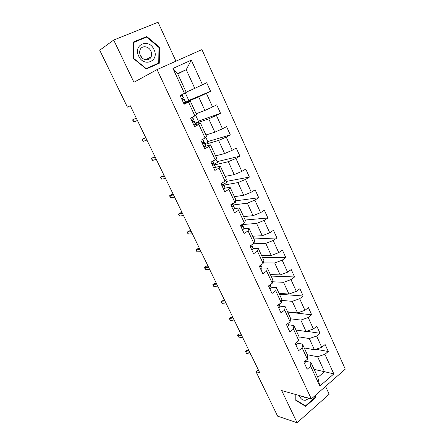 <?xml version="1.0" encoding="UTF-8"?>
<svg xmlns="http://www.w3.org/2000/svg" width="445" height="445" viewBox="0 0 445 445"><rect width="100%" height="100%" fill="white"/><g stroke="black" fill="none" stroke-linecap="round" stroke-linejoin="round"><path stroke-width="0.67" d="M175.947 61.182L158.036 22.25L113.698 40.056L99.725 50.218L127.398 107.134L130.302 105.776M345.276 369.133L201.935 49.606L157.052 69.592L311.322 398.904L345.276 369.133M311.322 398.904L281.685 390.565L297.104 422.75L329.178 394.237L325.573 386.405M177.766 73.948L186.221 69.665L177.611 73.609L186.294 92.421L180.069 95.508L184.124 104.241L188.508 102.094L194.888 115.9L190.555 118.092L194.543 126.675L198.848 124.455L205.123 138.028L200.867 140.297L204.789 148.741L209.017 146.444L215.191 159.799L211.008 162.136L214.868 170.441L219.018 168.077L225.092 181.21L220.987 183.613L224.781 191.784L228.858 189.353L234.832 202.275L230.799 204.744L234.532 212.777L238.537 210.285L244.416 222.995L240.456 225.532L244.127 233.436L248.06 230.877L253.845 243.393L249.951 245.985L253.567 253.767L257.433 251.147L263.129 263.462L259.302 266.116L262.856 273.775L266.655 271.1L272.262 283.22L268.502 285.929L272.001 293.466L275.739 290.735L281.257 302.667L277.558 305.431L281.006 312.846L284.678 310.065L290.107 321.813L286.474 324.627L289.867 331.931L293.478 329.1L298.829 340.664L295.257 343.529L298.595 350.727L302.144 347.84L307.412 359.232L303.902 362.147L307.189 369.228L310.677 366.296L319.833 386.093L333.828 373.906L324.461 371.681L317.619 356.734L307.378 354.743M184.48 93.394L172.938 68.43L191.3 60.153L202.481 84.761L206.708 82.731L210.58 91.286L188.791 100.459M333.828 373.906L324.928 354.315L328.282 351.494L325.128 344.519L321.752 347.322L316.634 336.058L320.044 333.283L316.84 326.202L313.408 328.961L308.213 317.519L311.678 314.793L308.43 307.606L304.936 310.315L299.663 298.695L303.19 296.02L299.891 288.727L296.337 291.38L290.98 279.588L294.568 276.962L291.219 269.553L287.603 272.156L282.163 260.18L285.812 257.611L282.408 250.084L278.737 252.632L273.208 240.467L276.923 237.953L273.464 230.31L269.731 232.802L264.113 220.442L267.89 217.989L264.38 210.224L260.575 212.66L254.874 200.1L258.717 197.708L255.152 189.82L251.28 192.19L245.484 179.435L249.4 177.104L245.773 169.089L241.835 171.397L235.945 158.431L239.927 156.167L236.245 148.024L232.234 150.265L226.249 137.088L230.304 134.891L226.561 126.614L222.478 128.789L216.398 115.394L220.52 113.264L216.715 104.853L212.56 106.956L206.38 93.339L210.58 91.286M258.361 369.906L256.047 371.759L259.708 372.688L130.285 105.743L127.398 107.134M194.888 115.9L196.557 114.66L190.26 101.021L183.868 103.691M183.629 103.179L198.681 96.893L204.889 110.443L196.139 113.753M190.26 101.021L188.508 102.094M206.38 93.339L198.681 96.893M212.56 106.956L204.889 110.443M205.123 138.028L206.652 136.526L200.461 123.115L193.948 125.395M195.494 123.526L208.733 118.848L214.835 132.176L205.935 134.98M200.461 123.115L198.848 124.455M216.398 115.394L208.733 118.848M222.478 128.789L214.835 132.176M215.191 159.799L216.582 158.042L210.491 144.847L204.383 146.594M205.151 144.369L218.617 140.442L224.619 153.558L215.58 155.867M210.491 144.847L209.017 146.444M226.249 137.088L218.617 140.442M232.234 150.265L224.619 153.558M225.092 181.21L226.355 179.213L220.358 166.224L214.891 167.47M214.662 164.884L228.341 161.685L234.248 174.596L225.07 176.426M220.358 166.224L219.018 168.077M235.945 158.431L228.341 161.685M241.835 171.397L234.248 174.596M234.832 202.275L235.967 200.039L230.071 187.262L224.847 188.157M224.024 185.087L237.914 182.595L243.727 195.294L234.409 196.668M230.071 187.262L228.858 189.353M245.484 179.435L237.914 182.595M251.28 192.19L243.727 195.294M244.416 222.995L245.429 220.536L239.621 207.96L234.498 208.571M233.241 204.973L247.331 203.17L253.049 215.669L243.61 216.598M239.621 207.96L238.537 210.285M254.874 200.1L247.331 203.17M260.575 212.66L253.049 215.669M253.845 243.393L254.74 240.706L249.028 228.33L243.91 228.686M242.325 224.558L256.598 223.423L262.233 235.728L252.665 236.217M249.028 228.33L248.06 230.877M264.113 220.442L256.598 223.423M269.731 232.802L262.233 235.728M263.129 263.462L263.907 260.564L258.284 248.382L253.133 248.505L251.709 244.817L252.588 246.719M253.255 243.782L265.726 243.359L271.272 255.475L261.588 255.541M258.284 248.382L257.433 251.147M273.208 240.467L265.726 243.359M278.737 252.632L271.272 255.475M272.262 283.22L272.93 280.116L267.389 268.118L262.188 268.012M263.284 262.884L274.71 262.984L280.166 274.915L270.371 274.576M267.389 268.118L266.655 271.1M282.163 260.18L274.71 262.984M287.603 272.156L280.166 274.915M281.257 302.667L281.813 299.363L276.362 287.553L271.105 287.225M272.574 281.763L283.554 282.314L288.933 294.056L279.026 293.322M276.362 287.553L275.739 290.735M290.98 279.588L283.554 282.314M296.337 291.38L288.933 294.056M290.107 321.813L290.563 318.314L285.195 306.688L279.888 306.149M281.635 300.397L292.265 301.343L297.56 312.913L287.548 311.795M285.195 306.688L284.678 310.065M299.663 298.695L292.265 301.343M304.936 310.315L297.56 312.913M298.829 340.664L299.179 336.982L293.889 325.529L288.532 324.783M290.502 318.787L300.842 320.089L306.06 331.481L295.947 329.99M293.889 325.529L293.478 329.1M308.213 317.519L300.842 320.089M313.408 328.961L306.06 331.481M307.412 359.232L307.662 355.366L302.455 344.085L297.049 343.139M299.146 336.915L309.297 338.545L314.431 349.77L304.224 347.918M302.455 344.085L302.144 347.84M316.634 336.058L309.297 338.545M321.752 347.322L314.431 349.77M319.833 386.093L317.825 377.388L310.894 362.364L305.437 361.229M314.142 369.406L324.461 371.681L317.825 377.388M310.894 362.364L310.677 366.296M324.928 354.315L317.619 356.734M297.104 422.75L277.63 416.153L256.047 371.759M113.698 40.056L133.939 82.297L157.052 69.592M186.188 92.187L194.777 88.355L186.221 69.665L191.3 60.153M177.611 73.609L172.938 68.43M202.481 84.761L194.777 88.355M328.282 351.494L315.928 349.269M320.044 333.283L306.577 331.303M311.678 314.793L287.693 312.095M303.19 296.02L279.438 294.217M294.568 276.962L271.066 276.072M285.812 257.611L262.567 257.666M276.923 237.953L253.945 238.982M267.89 217.989L245.189 220.025M235.355 201.24L235.744 202.075L232.574 204.016M258.717 197.708L235.538 200.884M225.676 180.286L226.655 182.4L223.613 184.191M249.4 177.104L226.21 181.443M215.836 158.987L217.427 162.431L214.329 164.172M239.927 156.167L217.071 161.657M205.829 137.333L208.054 142.144L204.906 143.835M230.304 134.891L207.787 141.571M195.661 115.322L198.537 121.541L195.333 123.187M220.52 113.264L198.364 121.174M185.32 92.944L188.869 100.615L185.153 102.428M295.825 394.543L295.797 400.367L305.643 406.363L315.355 397.819L315.36 395.36M133.517 41.969L133.25 58.384L146.283 68.986L159.26 63.273L159.494 47.226L146.778 36.523L133.517 41.969M314.804 397.669L315.355 397.819M144.686 37.914L146.778 36.523M158.965 47.548L159.494 47.226M304.564 363.576L305.593 361.651L305.337 360.956M249.033 350.666L247.197 350.276L245.579 351.528L249.895 352.451M246.491 353.402L245.579 351.528L246.491 353.402L250.813 354.348M245.245 351.472L247.197 350.276M299.329 395.527C300.503 398.87 302.561 400.444 305.504 400.244L309.197 398.303M301.482 396.133L304.552 397.296L305.159 397.168M314.899 395.766L314.893 397.591L305.481 405.862L295.947 400.049L295.975 394.587M304.18 405.473L305.481 405.862M138.701 56.092C143.924 67.907 159.783 60.909 154.003 49.584C149.047 37.831 132.821 44.478 138.701 56.092M140.403 55.514C142.611 60.648 149.676 61.299 151.211 56.587C151.834 54.824 151.717 52.977 150.861 51.064C148.686 45.891 141.454 45.201 139.986 50.113C139.424 51.854 139.563 53.65 140.403 55.514M141.582 56.765L141.972 57.761M158.737 63.023L146.16 68.552L133.544 58.284L133.806 42.386L146.644 37.107L158.965 47.47L158.737 63.023L146.155 68.886M133.506 42.587L133.806 42.386M296.103 345.359L297.177 343.501L296.754 342.327M241.062 334.228L239.249 333.911L237.608 335.141L241.874 335.908M238.531 337.043L237.291 335.13L237.608 335.141L238.531 337.043L242.803 337.827M237.291 335.13L239.249 333.911M287.514 326.864L288.633 325.072L288.043 323.409M232.985 317.569L231.194 317.318L229.525 318.531L233.742 319.132M230.465 320.456L229.231 318.564L229.525 318.531L230.465 320.456L234.687 321.079M229.231 318.564L231.194 317.318M278.793 308.085L279.961 306.366L279.21 304.196M277.808 305.242L278.375 305.231L278.898 304.43M224.797 300.681L223.028 300.503L221.337 301.693L225.498 302.127M222.289 303.646L221.588 302.856L221.065 301.771L221.337 301.693L222.289 303.646L226.455 304.102M221.065 301.771L223.028 300.503M269.937 289.022L271.155 287.37L270.438 285.228M268.68 285.801L269.542 286.118L270.009 284.845M216.498 283.56L214.751 283.454L213.033 284.622L217.138 284.889M214.001 286.602L213.316 285.846L213.033 284.622L214.001 286.602L218.111 286.892M212.782 284.75L214.751 283.454M260.948 269.653L262.211 268.079L261.582 266.121M259.58 265.921L260.548 266.739L261.115 265.709L260.887 265.014M208.082 266.205L206.358 266.171L204.617 267.317L208.661 267.406M205.596 269.325L204.922 268.602L204.617 267.317L205.596 269.325L209.645 269.436M251.814 249.99L253.127 248.494L251.642 244.861M250.841 245.395L250.618 245.607C250.307 246.658 250.568 247.136 251.408 247.047L252.015 246.085M199.544 248.599L197.853 248.644L196.078 249.767L200.066 249.673M197.068 251.809L195.867 249.99L196.078 249.767L197.068 251.809L201.062 251.737M242.57 230.009L243.905 228.591L242.308 224.536M242.052 224.603L241.296 225.621C241.018 226.661 241.296 227.134 242.13 227.05L242.77 226.149L242.23 224.397M190.888 230.749L189.22 230.872L187.423 231.973L191.35 231.695M188.43 234.042L187.79 233.391L187.423 231.973L188.43 234.042L192.362 233.781M233.147 209.712L234.532 208.382L233.019 204.489M232.496 203.704L232.652 204.327L231.823 205.317C231.589 206.346 231.878 206.814 232.702 206.73L233.38 205.896L232.613 204.172M182.111 212.643L180.47 212.849L178.645 213.928L182.506 213.455M179.663 216.02L178.478 214.251L178.645 213.928L179.663 216.02L183.529 215.569M223.568 189.092L225.009 187.84L223.579 184.124M222.862 182.589L223.101 183.724L222.205 184.681C222.005 185.698 222.305 186.166 223.123 186.088L223.841 185.32L223.562 184.091L223.067 183.857M173.211 194.276L171.592 194.565L169.74 195.622L173.533 194.949M170.774 197.747L169.595 196L169.74 195.622L170.774 197.747L174.573 197.102M213.795 168.138L215.336 166.975L213.989 163.437M213.255 161.869L212.894 161.084L213.394 162.787L212.426 163.715C212.265 164.717 212.582 165.184 213.389 165.112L214.145 164.411L214.001 163.471L212.877 163.315M164.177 175.647L160.706 177.054L164.433 176.181M161.758 179.213L160.589 177.483L160.706 177.054L161.758 179.213L165.49 178.362M203.905 146.839L205.501 145.765L204.249 142.422M203.499 140.815L202.787 139.274L203.532 141.516L202.497 142.4C202.364 143.39 202.697 143.857 203.493 143.791L204.294 143.162L204.238 142.4L202.419 142.656M155.01 156.751L151.545 158.22L155.199 157.135M152.613 160.406L152.04 159.916L151.545 158.22L152.613 160.406L156.273 159.343M193.853 125.19L195.511 124.216L195.555 123.665L194.343 121.046L192.418 121.563M190.632 118.175L192.273 117.224L193.503 119.889L192.401 120.734C192.301 121.713 192.646 122.175 193.436 122.119L194.348 121.079L195.561 123.699M193.581 119.416L192.507 117.102L193.503 119.889M145.715 137.572L142.25 139.107L145.827 137.805M143.329 141.326L142.178 139.647L142.25 139.107L143.329 141.326L146.917 140.047M183.668 103.184L185.515 102.005L184.28 99.346L182.589 100.003M180.325 96.07L182.266 94.991L180.225 95.853M182.266 94.991L183.501 97.672L182.144 98.707C182.072 99.674 182.428 100.136 183.212 100.086L184.28 99.357L185.515 102.022M136.281 118.114L132.816 119.711L136.32 118.192M133.912 121.963L132.771 120.317L132.816 119.711L133.912 121.963L137.422 120.467M305.287 360.995L305.593 361.651M296.665 342.4L297.177 343.501M287.915 323.515L288.633 325.072M279.021 304.336L279.961 306.366M277.919 305.159L278.398 305.209M270.07 285.039L271.155 287.37M268.869 286.079L269.542 286.118M261.115 265.709L262.211 268.079M259.919 266.727L260.548 266.739M250.83 247.064L251.408 247.047M242.33 224.591L243.454 227.011M242.77 226.149L243.905 228.591M241.607 227.089L242.13 227.05M233.035 204.539L234.176 206.997M233.38 205.896L234.532 208.382M232.39 203.766L232.652 204.327M232.245 206.786L232.702 206.73M223.59 184.169L224.753 186.666M223.841 185.32L225.009 187.84M222.606 182.661L223.101 183.724M222.739 186.155L223.123 186.088M214.001 163.471L215.174 166.013M214.145 164.411L215.336 166.975M212.66 161.212L213.394 162.787M213.088 165.178L213.389 165.112M204.255 142.445L205.451 145.026M204.294 143.162L205.501 145.765M202.553 139.402L203.532 141.516M194.281 121.563L195.511 124.216M182.261 95.002L183.501 97.672M184.102 99.613L185.354 102.305M182.061 95.202L183.312 97.906M301.632 396.289L304.953 397.224M145.849 59.791L151.211 56.587M277.891 305.181L278.375 305.231"/></g></svg>
